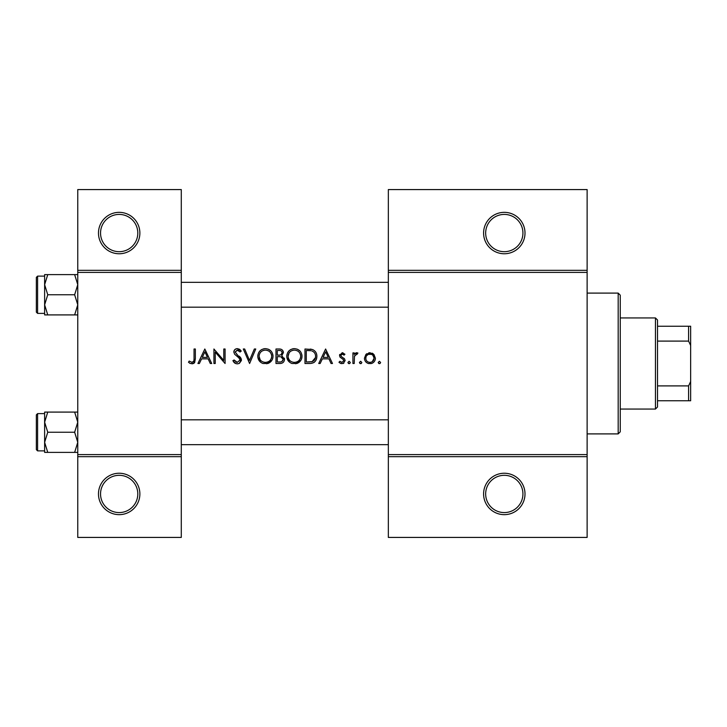 <?xml version="1.0" encoding="UTF-8"?>
<svg xmlns="http://www.w3.org/2000/svg" width="727" height="727" viewBox="0 0 727 727"><rect width="100%" height="100%" fill="white"/><g stroke="black" fill="none" stroke-linecap="round" stroke-linejoin="round"><path stroke-width="1.09" d="M139.875 493.942A20.701 20.701 0 0 1 119.173 514.652A20.701 20.701 0 0 1 98.472 493.942A20.701 20.701 0 0 1 119.173 473.241A20.701 20.701 0 0 1 139.875 493.942M100.544 493.942A18.629 18.629 0 0 0 119.173 512.58A18.629 18.629 0 0 0 137.803 493.942A18.629 18.629 0 0 0 119.173 475.313A18.629 18.629 0 0 0 100.544 493.942M139.875 233.058A20.701 20.701 0 0 1 119.173 253.759A20.701 20.701 0 0 1 98.472 233.058A20.701 20.701 0 0 1 119.173 212.348A20.701 20.701 0 0 1 139.875 233.058M100.544 233.058A18.629 18.629 0 0 0 119.173 251.687A18.629 18.629 0 0 0 137.803 233.058A18.629 18.629 0 0 0 119.173 214.42A18.629 18.629 0 0 0 100.544 233.058M525.003 493.942A20.701 20.701 0 0 1 504.302 514.652A20.701 20.701 0 0 1 483.591 493.942A20.701 20.701 0 0 1 504.302 473.241A20.701 20.701 0 0 1 525.003 493.942M485.663 493.942A18.629 18.629 0 0 0 504.302 512.58A18.629 18.629 0 0 0 522.931 493.942A18.629 18.629 0 0 0 504.302 475.313A18.629 18.629 0 0 0 485.663 493.942M525.003 233.058A20.701 20.701 0 0 1 504.302 253.759A20.701 20.701 0 0 1 483.591 233.058A20.701 20.701 0 0 1 504.302 212.348A20.701 20.701 0 0 1 525.003 233.058M485.663 233.058A18.629 18.629 0 0 0 504.302 251.687A18.629 18.629 0 0 0 522.931 233.058A18.629 18.629 0 0 0 504.302 214.42A18.629 18.629 0 0 0 485.663 233.058M188.475 362.2L190.292 363.5L193.618 363.5L195.345 358.793L195.345 349.005L194.045 349.005L194.045 358.647C194.391 360.61 193.718 361.855 192.037 362.382L189.238 361.083L188.475 362.2L189.238 361.083L192.037 362.382L193.845 361.028M204.823 349.005L197.944 363.5L199.371 363.5L201.57 358.856L208.14 358.856L210.285 363.5L211.702 363.5L204.823 349.005M213.929 349.005L213.929 363.5L215.228 363.5L215.228 352.122L225.079 363.5L225.079 349.005L223.78 349.005L223.78 360.41L213.929 349.005M232.885 360.701L235.512 363.5L237.293 363.873L239.074 363.5L241.428 359.947L235.112 351.959L237.238 350.123L240.064 351.977L241.246 351.086L237.384 348.633C235.221 348.769 234.03 349.896 233.812 352.013L234.621 354.222L239.61 358.502L240.128 359.929L237.293 362.382L234.103 359.965L232.885 360.701M243.291 349.005L249.606 363.5L255.74 349.005L254.341 349.005L249.515 360.428L244.681 349.005L243.291 349.005M257.785 356.321C257.949 359.81 259.675 362.21 262.956 363.5L267.863 363.5C271.144 362.191 272.861 359.774 273.016 356.248C272.616 351.559 270.044 349.024 265.31 348.633C260.684 349.105 258.176 351.659 257.785 356.321M275.987 349.005L275.987 363.5L279.913 363.5C282.658 363.436 284.193 362.073 284.539 359.383L281.749 355.685L283.421 352.595C283.067 350.05 281.531 348.86 278.823 349.005L275.987 349.005M286.765 356.321C286.938 359.81 288.664 362.21 291.945 363.5L296.843 363.5C300.133 362.191 301.85 359.774 302.005 356.248C301.605 351.559 299.033 349.024 294.299 348.633C289.673 349.105 287.165 351.659 286.765 356.321M304.976 349.005L304.976 363.5L309.475 363.5C314.128 363.464 316.59 361.11 316.872 356.439C316.917 353.177 315.454 350.877 312.51 349.533L304.976 349.005M325.605 349.005L318.735 363.5L320.153 363.5L322.352 358.856L328.922 358.856L331.067 363.5L332.484 363.5L325.605 349.005M338.982 362.255L340.818 363.5L343.135 363.5L345.116 360.628L344.625 358.984L341.199 356.412L340.845 355.448L342.217 354.022L344.053 355.139L344.934 354.231L342.217 352.722L339.545 355.503L340.027 357.13L343.462 359.674L343.816 360.683L341.944 362.382L339.845 361.274L338.982 362.255L339.845 361.274L341.944 362.382L343.816 360.683L342.99 359.256M347.906 362.482L348.469 363.5L349.76 363.5L350.323 362.482L349.114 361.274L347.906 362.482L349.114 363.682M352.922 352.904L352.922 363.5L354.222 363.5L354.458 356.303L357.938 353.086L356.803 352.722L354.222 354.467L354.222 352.904L352.922 352.904M359.429 362.482L359.983 363.5L361.283 363.5L361.837 362.482L360.637 361.274L359.429 362.482L360.637 363.682M364.445 358.229C364.581 360.874 365.899 362.637 368.398 363.5L371.461 363.5C373.951 362.637 375.268 360.874 375.405 358.229L373.951 354.467L369.934 352.722L365.89 354.476L364.445 358.229M378.194 362.482L378.758 363.5L380.048 363.5L380.612 362.482L379.403 361.274L378.194 362.482L379.403 363.682M181.287 456.674L77.762 456.674L77.762 454.602L181.287 454.602L181.287 537.426L77.762 537.426L77.762 456.674M587.125 272.398L388.345 272.398L388.345 270.326L587.125 270.326L587.125 456.674L388.345 456.674L388.345 454.602L587.125 454.602M77.762 270.326L181.287 270.326L181.287 189.574L77.762 189.574L77.762 454.602M181.287 270.326L181.287 454.602M181.287 272.398L77.762 272.398M388.345 272.398L388.345 454.602M587.125 456.674L587.125 537.426L388.345 537.426L388.345 456.674M388.345 270.326L388.345 189.574L587.125 189.574L587.125 270.326M195.345 358.793L194.636 362.628M193.991 363.264L191.964 363.873M190.292 363.5L189.347 362.937M193.891 360.856L194.045 358.647M323.061 357.366L325.687 351.832L328.24 357.366L323.061 357.366L328.24 357.366M342.217 352.722L343.017 352.849M344.053 355.139L343.244 354.385M343.089 354.285L341.245 354.458M340.945 354.912L341.199 356.412L342.717 357.502M343.744 358.147L344.216 358.529M344.625 358.984L345.116 360.628M343.935 363.055L343.135 363.5M341.399 363.636L339.373 362.664M340.027 357.13L339.545 355.503M339.582 354.958L339.718 354.44M355.294 353.24L356.394 352.759M356.803 352.722L357.938 353.086M357.221 354.213L356.148 354.085M354.64 355.721L354.458 356.303M365.89 354.476L366.735 353.722M368.798 352.822L369.934 352.722M372.142 353.158L373.115 353.713M375.341 359.12L375.25 359.583M372.269 363.209L370.706 363.636M369.134 363.636L368.389 363.5M366.154 362.237L365.527 361.519M364.645 359.756L364.509 359.111M372.315 361.673L374.105 358.238C373.878 360.783 372.478 362.164 369.925 362.382C367.371 362.173 365.981 360.792 365.745 358.238C365.972 355.685 367.371 354.285 369.925 354.022C372.478 354.285 373.869 355.685 374.105 358.238L372.887 355.276L371.542 354.34L368.316 354.34L366.535 355.776M369.107 362.319L370.752 362.31M366.044 356.63L365.817 359.065M310.229 349.096L311.383 349.242M315.827 352.268L316.309 353.249M316.763 357.902L316.399 359.311M316.072 360.047L315.436 361.083M314.455 362.119L313.846 362.555M313.7 362.646L310.965 363.427M315.527 357.266L315.573 356.43C315.563 353.695 314.291 351.85 311.756 350.896C314.282 351.841 315.554 353.685 315.573 356.43C315.591 358.965 314.428 360.701 312.092 361.646L306.285 362.01L306.285 350.496L310.72 350.687M309.22 350.541L307.303 350.496M311.111 361.846L312.092 361.646L315.491 357.566M306.285 362.01L310.029 361.955M286.801 355.567L286.911 354.812M287.628 352.722L288.919 350.905M288.937 350.887L290.755 349.514M292.572 348.833L293.544 348.669M297.352 349.196L299.788 350.823M301.887 354.794L301.978 355.521M301.923 357.439L301.669 358.602M301.65 358.638L301.223 359.701M300.851 360.356L295.653 363.782M289.619 362.228L286.856 357.493M300.596 357.466L300.705 356.248C300.333 360.047 298.215 362.101 294.362 362.382C290.564 362.091 288.465 360.065 288.074 356.312C288.428 352.531 290.527 350.469 294.362 350.123C298.197 350.432 300.315 352.468 300.705 356.248C300.306 352.468 298.188 350.423 294.362 350.123L293.263 350.214M289.137 352.813L288.074 356.312C288.465 360.065 290.564 362.091 294.362 362.382L295.589 362.282M300.087 358.984L300.487 357.911M292.727 350.332L291.963 350.587M290.573 351.359L290.046 351.786M282.694 350.405L283.339 351.786M284.357 358.157L284.493 358.765M283.784 361.746L283.13 362.446M282.957 362.582L282.376 362.955M281.204 354.467L282.121 352.622C281.649 354.558 280.331 355.394 278.168 355.139L277.296 355.139L277.296 350.496L279.059 350.496C280.795 350.341 281.822 351.05 282.121 352.622L281.958 351.768M279.731 350.523L279.059 350.496M277.296 355.139L279.195 355.103M280.195 354.949L280.649 354.794M282.53 357.675L280.867 356.793L283.239 359.383C282.73 361.392 281.367 362.264 279.141 362.01L277.296 362.01L277.296 356.621L280.104 356.693M281.831 361.583L283.239 359.383L282.985 358.293M277.296 362.01L280.222 361.973M280.949 361.873L281.822 361.592M257.812 355.567L257.921 354.812M258.639 352.722L259.93 350.905M259.948 350.887L261.765 349.514M263.583 348.833L264.555 348.669M268.363 349.196L270.798 350.832M272.898 354.794L272.988 355.521M272.934 357.439L272.68 358.602M272.67 358.638L272.234 359.701M271.862 360.356L266.664 363.782M260.63 362.228L257.867 357.493M266.6 350.232L265.373 350.123C269.208 350.432 271.325 352.468 271.716 356.248L271.607 355.021M271.471 354.485L270.408 352.468M268.227 350.777L267.154 350.369M271.607 357.466L271.716 356.248C271.344 360.047 269.226 362.101 265.373 362.382L266.6 362.282M271.098 358.984L271.507 357.911M264.155 362.282L265.373 362.382C261.575 362.091 259.475 360.065 259.085 356.312L260.139 359.729M263.047 361.982L263.937 362.237M259.139 355.458L259.085 356.312C259.439 352.531 261.538 350.469 265.373 350.123L264.274 350.214M263.737 350.332L262.674 350.723M261.593 351.359L261.057 351.786M235.512 363.5L234.676 363M234.576 362.909L233.958 362.319M233.858 362.2L233.412 361.592M234.103 359.965L234.685 360.856M235.702 361.864L236.266 362.173M236.775 362.337L237.293 362.382M240.064 360.447L240.092 359.538M240.128 359.929L238.483 357.348M237.784 356.775L236.993 356.194M233.876 351.332L234.857 349.578M234.866 349.569L236.702 348.687M237.384 348.633L239.528 349.278M239.628 349.351L240.882 350.605M238.992 350.787L238.102 350.26M237.684 350.16L235.112 351.959L237.029 354.567M239.128 356.121L240.301 357.239M240.673 357.711L241.346 359.202M241.391 360.519L239.41 363.318M202.279 357.366L204.905 351.832L207.459 357.366L202.279 357.366L207.459 357.366M618.177 293.099L620.249 295.171L620.249 431.829L618.177 433.901L618.177 293.099L587.125 293.099M618.177 433.901L587.125 433.901M388.345 419.815L181.287 419.815M388.345 444.67L181.287 444.67M44.629 422.169L44.629 442.325L47.755 432.247L44.629 422.169L47.755 412.091L44.629 412.091L44.629 422.169M37.595 450.876L36.35 449.631L36.35 414.853L37.595 413.608L37.595 450.876L44.629 450.876M77.762 412.091L74.645 412.091L77.762 422.169L74.645 432.247L47.755 432.247M74.645 412.091L47.755 412.091M74.645 432.247L77.762 442.325L74.645 452.394L47.755 452.394L44.629 442.325L44.629 452.394L47.755 452.394M74.645 452.394L77.762 452.394M181.287 307.185L388.345 307.185M181.287 282.33L388.345 282.33M77.762 274.606L74.645 274.606L77.762 284.675L74.645 294.753L77.762 304.831L74.645 314.909L47.755 314.909L44.629 304.831L47.755 294.753L44.629 284.675L47.755 274.606L44.629 274.606L44.629 314.909L47.755 314.909M36.35 312.147L36.35 277.369L37.595 276.124L37.595 313.392L36.35 312.147M74.645 274.606L47.755 274.606M74.645 294.753L47.755 294.753M74.645 314.909L77.762 314.909M37.595 313.392L44.629 313.392L44.629 314.909M655.454 317.944L657.517 320.016L657.517 406.984L655.454 409.056L655.454 317.944L620.249 317.944M657.517 326.232L690.65 326.232L690.65 400.768L688.578 400.768L688.578 385.901L690.65 381.548M657.517 385.901L688.578 385.901M690.65 345.452L688.578 341.099L688.578 326.232M657.517 341.099L688.578 341.099M657.517 400.768L688.578 400.768M37.595 413.608L44.629 413.608M37.595 276.124L44.629 276.124M655.454 409.056L620.249 409.056"/></g></svg>
